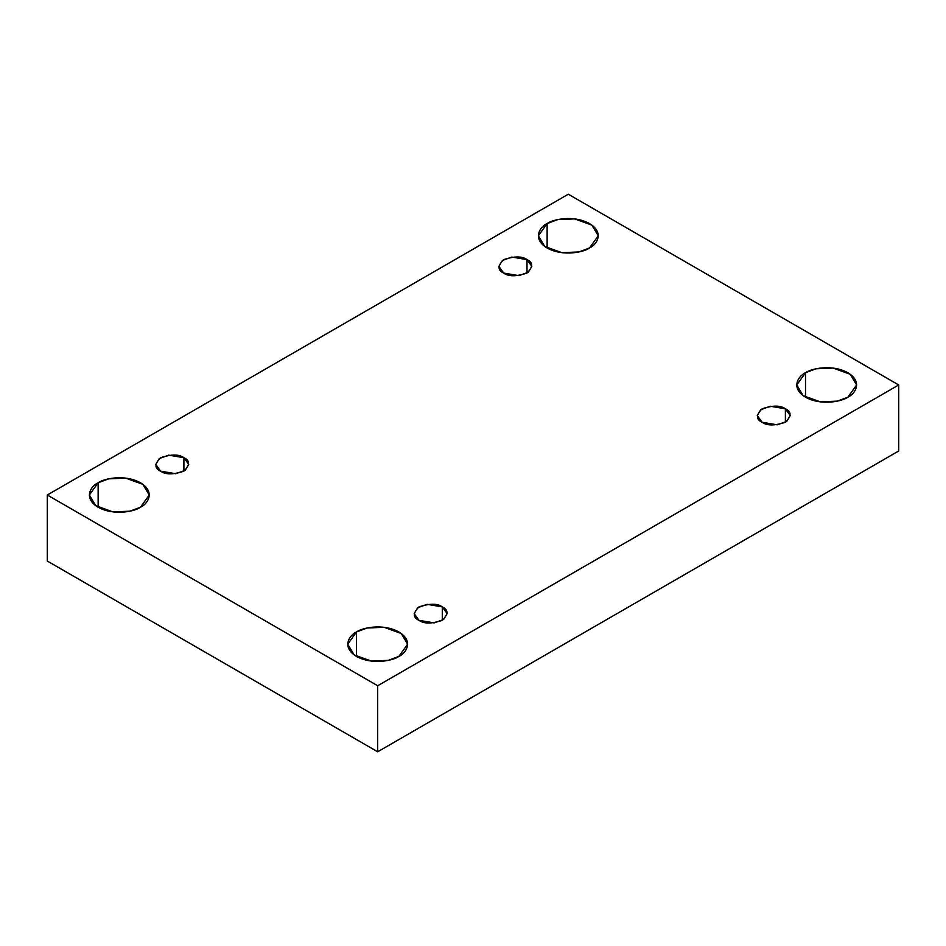 <?xml version="1.0" encoding="UTF-8"?>
<svg xmlns="http://www.w3.org/2000/svg" width="946" height="946" viewBox="0 0 946 946"><rect width="100%" height="100%" fill="white"/><g stroke="black" fill="none" stroke-linecap="round" stroke-linejoin="round"><path stroke-width="1.42" d="M547.131 223.552L538.357 235.779L544.719 246.445L561.9 252.677L578.928 251.955L589.488 248.006C584.143 252.074 563.095 256.898 547.131 248.006C531.735 238.794 540.083 226.638 547.131 223.552C552.476 219.484 573.524 214.671 589.488 223.552C604.872 232.775 596.536 244.931 589.488 248.006L598.262 235.779L591.889 225.124L574.707 218.893L557.691 219.614L547.131 223.552L547.131 248.006L547.131 223.552M98.136 482.779L89.362 495.006L95.723 505.672L112.905 511.904L129.921 511.183L140.493 507.233C135.148 511.301 114.099 516.126 98.136 507.233C82.74 498.022 91.088 485.866 98.136 482.779C103.469 478.711 124.529 473.899 140.493 482.779C155.877 492.003 147.529 504.147 140.493 507.233L149.255 495.006L142.893 484.352L125.712 478.12L108.695 478.842L98.136 482.779L98.136 507.233L98.136 482.779M356.512 631.963L347.738 644.191L354.111 654.845L371.293 661.077L388.309 660.355L398.869 656.418C393.524 660.485 372.476 665.298 356.512 656.418C341.128 647.194 349.464 635.05 356.512 631.963C361.857 627.896 382.905 623.071 398.869 631.963C414.265 641.175 405.917 653.331 398.869 656.418L407.643 644.191L401.281 633.524L384.1 627.293L367.072 628.014L356.512 631.963L356.512 656.418L356.512 631.963M805.507 372.736L796.745 384.963L803.107 395.617L820.288 401.849L837.305 401.128L847.864 397.19C842.531 401.258 821.471 406.07 805.507 397.19C790.123 387.966 798.471 375.822 805.507 372.736C810.852 368.668 831.901 363.843 847.864 372.736C863.26 381.948 854.912 394.104 847.864 397.19L856.638 384.963L850.277 374.297L833.095 368.065L816.079 368.786L805.507 372.736L805.507 397.19L805.507 372.736M785.393 422.259L785.393 408.802L770.221 406.236L760.773 409.665L757.273 415.531L762.098 422.259C755.925 419.456 755.925 414.975 762.098 408.802C772.776 405.243 780.545 405.243 785.393 408.802C791.566 411.605 791.566 416.086 785.393 422.259C774.703 425.818 766.934 425.818 762.098 422.259L777.269 424.825L786.717 421.396L790.217 415.531L785.393 408.802L785.393 422.259M442.29 620.34L442.29 606.894L427.119 604.328L417.671 607.758L414.171 613.623L418.995 620.34C412.823 617.549 412.823 613.067 418.995 606.894C429.685 603.335 437.442 603.335 442.29 606.894C448.463 609.685 448.463 614.179 442.29 620.34C431.601 623.899 423.843 623.899 418.995 620.34L434.167 622.906L443.615 619.476L447.115 613.623L442.29 606.894L442.29 620.34M183.902 471.167L183.902 457.71L168.731 455.144L159.283 458.574L155.783 464.439L160.607 471.167C154.435 468.365 154.435 463.883 160.607 457.71C171.297 454.151 179.066 454.151 183.902 457.71C190.075 460.513 190.075 464.994 183.902 471.167C173.224 474.726 165.455 474.726 160.607 471.167L175.779 473.733L185.227 470.304L188.727 464.439L183.902 457.71L183.902 471.167M527.005 273.075L527.005 259.63L511.833 257.064L502.385 260.493L498.885 266.358L503.71 273.075C497.537 270.284 497.537 265.802 503.71 259.63C514.399 256.07 522.157 256.07 527.005 259.63C533.177 262.42 533.177 266.902 527.005 273.075C516.315 276.634 508.558 276.634 503.71 273.075L518.881 275.641L528.329 272.212L531.829 266.358L527.005 259.63L527.005 273.075M377.69 751.786L898.7 450.994L898.7 384.963L377.69 685.755L377.69 751.786L377.69 685.755L47.3 495.006L568.31 194.214L898.7 384.963L898.7 450.994L377.69 751.786L47.3 561.037L47.3 495.006L47.3 561.037L377.69 751.786M377.69 685.755L898.7 384.963L568.31 194.214L47.3 495.006L377.69 685.755"/></g></svg>
